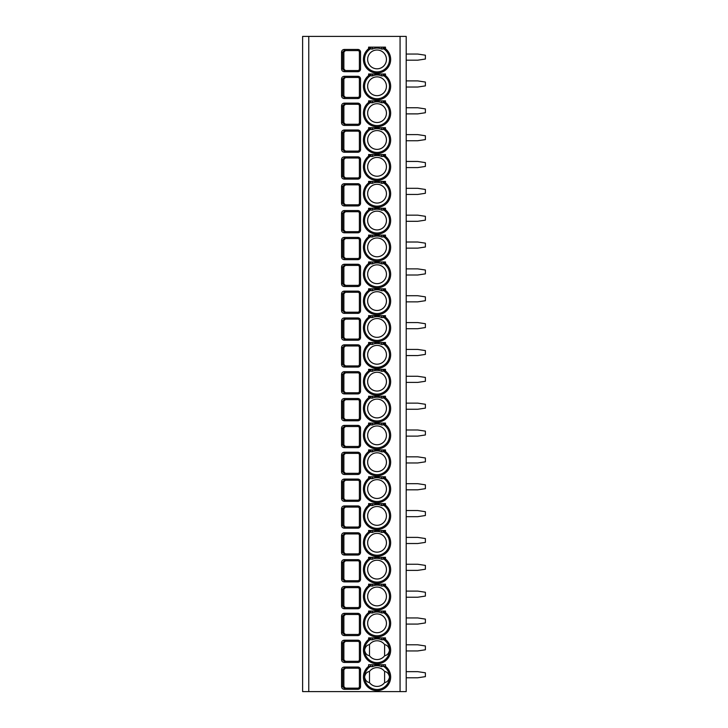 <?xml version="1.0" encoding="UTF-8"?>
<svg xmlns="http://www.w3.org/2000/svg" width="728" height="728" viewBox="0 0 728 728"><rect width="100%" height="100%" fill="white"/><g stroke="black" fill="none" stroke-linecap="round" stroke-linejoin="round"><path stroke-width="1.09" d="M302.62 36.4L406.197 36.4L406.197 691.6L302.62 691.6L302.62 36.4M344.28 689.298C342.615 689.125 341.705 688.233 341.55 686.613L341.55 669.733C341.714 668.104 342.624 667.203 344.28 667.048L344.28 668.204L357.867 668.204A1.538 1.538 0 0 1 359.395 669.733L359.395 686.613A1.538 1.538 0 0 1 357.867 688.151L344.28 688.151L342.688 686.613L342.688 669.733L344.28 668.204L345.427 668.204L343.871 669.733L343.871 686.613L345.427 688.151L344.28 688.151L344.28 689.298L357.867 689.298L357.867 688.151M344.28 662.444C342.615 662.28 341.705 661.379 341.55 659.759L341.55 642.879C341.714 641.25 342.624 640.358 344.28 640.194L344.28 641.35L357.867 641.35A1.538 1.538 0 0 1 359.395 642.879L359.395 659.759A1.538 1.538 0 0 1 357.867 661.297L344.28 661.297L342.688 659.759L342.688 642.879L344.28 641.35L345.427 641.35L343.871 642.879L343.871 659.759L345.427 661.297L344.28 661.297L344.28 662.444L357.867 662.444L357.867 661.297M344.28 635.59C342.615 635.426 341.705 634.525 341.55 632.905L341.55 616.034C341.714 614.396 342.624 613.504 344.28 613.34L344.28 614.496L357.867 614.496A1.538 1.538 0 0 1 359.395 616.034L359.395 632.905A1.538 1.538 0 0 1 357.867 634.443L344.28 634.443L342.688 632.905L342.688 616.034L344.28 614.496L345.427 614.496L343.871 616.034L343.871 632.905L345.427 634.443L344.28 634.443L344.28 635.59L357.867 635.59L357.867 634.443M344.28 608.745C342.615 608.572 341.705 607.68 341.55 606.06L341.55 589.18C341.714 587.542 342.624 586.65 344.28 586.495L344.28 587.642L357.867 587.642A1.538 1.538 0 0 1 359.395 589.18L359.395 606.06A1.538 1.538 0 0 1 357.867 607.589L344.28 607.589L342.688 606.06L342.688 589.18L344.28 587.642L345.427 587.642L343.871 589.18L343.871 606.06L345.427 607.589L344.28 607.589L344.28 608.745L357.867 608.745L357.867 607.589M344.28 581.89C342.615 581.717 341.705 580.826 341.55 579.206L341.55 562.325C341.714 560.697 342.624 559.796 344.28 559.641L344.28 560.788L357.867 560.788A1.538 1.538 0 0 1 359.395 562.325L359.395 579.206A1.538 1.538 0 0 1 357.867 580.735L344.28 580.735L342.688 579.206L342.688 562.325L344.28 560.788L345.427 560.788L343.871 562.325L343.871 579.206L345.427 580.735L344.28 580.735L344.28 581.89L357.867 581.89L357.867 580.735M344.28 555.036C342.615 554.863 341.705 553.972 341.55 552.352L341.55 535.471C341.714 533.842 342.624 532.942 344.28 532.787L344.28 533.933L357.867 533.933A1.538 1.538 0 0 1 359.395 535.471L359.395 552.352A1.538 1.538 0 0 1 357.867 553.89L344.28 553.89L342.688 552.352L342.688 535.471L344.28 533.933L345.427 533.933L343.871 535.471L343.871 552.352L345.427 553.89L357.867 553.89L357.867 555.036L344.28 555.036L344.28 553.89L345.427 553.89M344.28 528.182C342.615 528.009 341.705 527.118 341.55 525.498L341.55 508.617C341.714 506.988 342.624 506.096 344.28 505.933L344.28 507.088L357.867 507.088A1.538 1.538 0 0 1 359.395 508.617L359.395 525.498A1.538 1.538 0 0 1 357.867 527.036L344.28 527.036L342.688 525.498L342.688 508.617L344.28 507.088L345.427 507.088L343.871 508.617L343.871 525.498L345.427 527.036L344.28 527.036L344.28 528.182L357.867 528.182L357.867 527.036M344.28 501.328C342.615 501.164 341.705 500.263 341.55 498.644L341.55 481.763C341.714 480.134 342.624 479.242 344.28 479.079L344.28 480.234L357.867 480.234A1.538 1.538 0 0 1 359.395 481.763L359.395 498.644A1.538 1.538 0 0 1 357.867 500.181L344.28 500.181L342.688 498.644L342.688 481.763L344.28 480.234L345.427 480.234L343.871 481.763L343.871 498.644L345.427 500.181L344.28 500.181L344.28 501.328L357.867 501.328L357.867 500.181M344.28 474.483C342.615 474.31 341.705 473.409 341.55 471.79L341.55 454.918C341.714 453.28 342.624 452.388 344.28 452.234L344.28 453.38L357.867 453.38A1.538 1.538 0 0 1 359.395 454.918L359.395 471.79A1.538 1.538 0 0 1 357.867 473.327L344.28 473.327L342.688 471.79L342.688 454.918L344.28 453.38L345.427 453.38L343.871 454.918L343.871 471.79L345.427 473.327L344.28 473.327L344.28 474.483L357.867 474.483L357.867 473.327M344.28 447.629C342.615 447.456 341.705 446.564 341.55 444.945L341.55 428.064C341.714 426.426 342.624 425.534 344.28 425.38L344.28 426.526L357.867 426.526A1.538 1.538 0 0 1 359.395 428.064L359.395 444.945A1.538 1.538 0 0 1 357.867 446.473L344.28 446.473L342.688 444.945L342.688 428.064L344.28 426.526L345.427 426.526L343.871 428.064L343.871 444.945L345.427 446.473L344.28 446.473L344.28 447.629L357.867 447.629L357.867 446.473M344.28 420.775C342.615 420.602 341.705 419.71 341.55 418.09L341.55 401.21C341.714 399.581 342.624 398.68 344.28 398.525L344.28 399.672L357.867 399.672A1.538 1.538 0 0 1 359.395 401.21L359.395 418.09A1.538 1.538 0 0 1 357.867 419.619L344.28 419.619L342.688 418.09L342.688 401.21L344.28 399.672L345.427 399.672L343.871 401.21L343.871 418.09L345.427 419.619L344.28 419.619L344.28 420.775L357.867 420.775L357.867 419.619M344.28 393.921C342.615 393.748 341.705 392.856 341.55 391.236L341.55 374.356C341.714 372.727 342.624 371.826 344.28 371.671L344.28 372.827L357.867 372.827A1.538 1.538 0 0 1 359.395 374.356L359.395 391.236A1.538 1.538 0 0 1 357.867 392.774L344.28 392.774L342.688 391.236L342.688 374.356L344.28 372.827L345.427 372.827L343.871 374.356L343.871 391.236L345.427 392.774L344.28 392.774L344.28 393.921L357.867 393.921L357.867 392.774M344.28 367.067C342.615 366.894 341.705 366.002 341.55 364.382L341.55 347.502C341.714 345.873 342.624 344.981 344.28 344.817L344.28 345.973L357.867 345.973A1.538 1.538 0 0 1 359.395 347.502L359.395 364.382A1.538 1.538 0 0 1 357.867 365.92L344.28 365.92L342.688 364.382L342.688 347.502L344.28 345.973L345.427 345.973L343.871 347.502L343.871 364.382L345.427 365.92L344.28 365.92L344.28 367.067L357.867 367.067L357.867 365.92M344.28 340.213C342.615 340.049 341.705 339.148 341.55 337.528L341.55 320.657C341.714 319.019 342.624 318.127 344.28 317.963L344.28 319.119L357.867 319.119A1.538 1.538 0 0 1 359.395 320.657L359.395 337.528A1.538 1.538 0 0 1 357.867 339.066L344.28 339.066L342.688 337.528L342.688 320.657L344.28 319.119L345.427 319.119L343.871 320.657L343.871 337.528L345.427 339.066L344.28 339.066L344.28 340.213L357.867 340.213L357.867 339.066M344.28 313.368C342.615 313.195 341.705 312.294 341.55 310.683L341.55 293.803C341.714 292.165 342.624 291.273 344.28 291.118L344.28 292.265L357.867 292.265A1.538 1.538 0 0 1 359.395 293.803L359.395 310.683A1.538 1.538 0 0 1 357.867 312.212L344.28 312.212L342.688 310.683L342.688 293.803L344.28 292.265L345.427 292.265L343.871 293.803L343.871 310.683L345.427 312.212L344.28 312.212L344.28 313.368L357.867 313.368L357.867 312.212M344.28 286.514C342.615 286.341 341.705 285.449 341.55 283.829L341.55 266.949C341.714 265.32 342.624 264.419 344.28 264.264L344.28 265.411L357.867 265.411A1.538 1.538 0 0 1 359.395 266.949L359.395 283.829A1.538 1.538 0 0 1 357.867 285.358L344.28 285.358L342.688 283.829L342.688 266.949L344.28 265.411L345.427 265.411L343.871 266.949L343.871 283.829L345.427 285.358L344.28 285.358L344.28 286.514L357.867 286.514L357.867 285.358M344.28 259.659C342.615 259.486 341.705 258.595 341.55 256.975L341.55 240.094C341.714 238.466 342.624 237.565 344.28 237.41L344.28 238.556L357.867 238.556A1.538 1.538 0 0 1 359.395 240.094L359.395 256.975A1.538 1.538 0 0 1 357.867 258.504L344.28 258.504L342.688 256.975L342.688 240.094L344.28 238.556L345.427 238.556L343.871 240.094L343.871 256.975L345.427 258.504L344.28 258.504L344.28 259.659L357.867 259.659L357.867 258.504M344.28 232.805C342.615 232.632 341.705 231.741 341.55 230.121L341.55 213.24C341.714 211.611 342.624 210.72 344.28 210.556L344.28 211.712L357.867 211.712A1.538 1.538 0 0 1 359.395 213.24L359.395 230.121A1.538 1.538 0 0 1 357.867 231.659L344.28 231.659L342.688 230.121L342.688 213.24L344.28 211.712L345.427 211.712L343.871 213.24L343.871 230.121L345.427 231.659L344.28 231.659L344.28 232.805L357.867 232.805L357.867 231.659M344.28 205.951C342.615 205.787 341.705 204.887 341.55 203.267L341.55 186.386C341.714 184.757 342.624 183.866 344.28 183.702L344.28 184.857L357.867 184.857A1.538 1.538 0 0 1 359.395 186.386L359.395 203.267A1.538 1.538 0 0 1 357.867 204.805L344.28 204.805L342.688 203.267L342.688 186.386L344.28 184.857L345.427 184.857L343.871 186.386L343.871 203.267L345.427 204.805L344.28 204.805L344.28 205.951L357.867 205.951L357.867 204.805M344.28 179.097C342.615 178.933 341.705 178.032 341.55 176.413L341.55 159.541C341.714 157.903 342.624 157.011 344.28 156.857L344.28 158.003L357.867 158.003A1.538 1.538 0 0 1 359.395 159.541L359.395 176.413A1.538 1.538 0 0 1 357.867 177.951L344.28 177.951L342.688 176.413L342.688 159.541L344.28 158.003L345.427 158.003L343.871 159.541L343.871 176.413L345.427 177.951L344.28 177.951L344.28 179.097L357.867 179.097L357.867 177.951M344.28 152.252C342.615 152.079 341.705 151.187 341.55 149.568L341.55 132.687C341.714 131.049 342.624 130.157 344.28 130.003L344.28 131.149L357.867 131.149A1.538 1.538 0 0 1 359.395 132.687L359.395 149.568A1.538 1.538 0 0 1 357.867 151.096L344.28 151.096L342.688 149.568L342.688 132.687L344.28 131.149L345.427 131.149L343.871 132.687L343.871 149.568L345.427 151.096L344.28 151.096L344.28 152.252L357.867 152.252L357.867 151.096M344.28 125.398C342.615 125.225 341.705 124.333 341.55 122.713L341.55 105.833C341.714 104.204 342.624 103.303 344.28 103.148L344.28 104.295L357.867 104.295A1.538 1.538 0 0 1 359.395 105.833L359.395 122.713A1.538 1.538 0 0 1 357.867 124.242L344.28 124.242L342.688 122.713L342.688 105.833L344.28 104.295L345.427 104.295L343.871 105.833L343.871 122.713L345.427 124.242L344.28 124.242L344.28 125.398L357.867 125.398L357.867 124.242M344.28 98.544C342.615 98.371 341.705 97.479 341.55 95.859L341.55 78.979C341.714 77.35 342.624 76.449 344.28 76.294L344.28 77.45L357.867 77.45A1.538 1.538 0 0 1 359.395 78.979L359.395 95.859A1.538 1.538 0 0 1 357.867 97.397L344.28 97.397L342.688 95.859L342.688 78.979L344.28 77.45L345.427 77.45L343.871 78.979L343.871 95.859L345.427 97.397L344.28 97.397L344.28 98.544L357.867 98.544L357.867 97.397M344.28 71.69C342.615 71.517 341.705 70.625 341.55 69.005L341.55 52.125C341.714 50.496 342.624 49.604 344.28 49.44L344.28 50.596L357.867 50.596A1.538 1.538 0 0 1 359.395 52.125L359.395 69.005A1.538 1.538 0 0 1 357.867 70.543L344.28 70.543L342.688 69.005L342.688 52.125L344.28 50.596L345.427 50.596L343.871 52.125L343.871 69.005L345.427 70.543L344.28 70.543L344.28 71.69L357.867 71.69L357.867 70.543M370.907 664.746L370.598 666.347L368.605 666.338L368.605 664.746L385.485 664.746L385.485 666.338L383.183 666.175L383.183 664.746M369.788 640.03A12.467 12.467 0 0 1 369.915 639.939L370.907 638.047L368.605 639.484L368.605 637.892L385.485 637.892L385.485 639.484L383.183 637.892M369.788 613.185A12.467 12.467 0 0 1 369.915 613.085L370.907 611.202L368.605 612.63L368.605 611.047L385.485 611.047L385.485 612.63L383.183 611.047M369.788 586.331A12.467 12.467 0 0 1 369.915 586.231L370.907 584.347L368.605 585.776L368.605 584.193L385.485 584.193L385.485 585.776L383.183 584.193M369.788 559.477A12.467 12.467 0 0 1 369.915 559.386L370.907 557.493L368.605 558.922L368.605 557.339L385.485 557.339L385.485 558.922L383.183 557.339M369.788 532.623A12.467 12.467 0 0 1 369.915 532.532L370.907 530.639L368.605 532.077L368.605 530.485L385.485 530.485L385.485 532.077L383.183 530.485M369.788 505.769A12.467 12.467 0 0 1 369.915 505.678L370.907 503.785L368.605 505.223L368.605 503.63L385.485 503.63L385.485 505.223L383.183 503.63M369.788 478.915A12.467 12.467 0 0 1 369.915 478.824L370.907 476.94L368.605 478.369L368.605 476.776L385.485 476.776L385.485 478.369L383.183 476.776M369.788 452.07A12.467 12.467 0 0 1 369.915 451.97L370.907 450.086L368.605 451.515L368.605 449.931L385.485 449.931L385.485 451.515L383.183 449.931M369.788 425.216A12.467 12.467 0 0 1 369.915 425.116L370.907 423.232L368.605 424.661L368.605 423.077L385.485 423.077L385.485 424.661L383.183 423.077M369.788 398.362A12.467 12.467 0 0 1 369.915 398.271L370.907 396.378L368.605 397.806L368.605 396.223L385.485 396.223L385.485 397.806L383.183 396.223M369.788 371.507A12.467 12.467 0 0 1 369.915 371.416L370.907 369.524L368.605 370.962L368.605 369.369L385.485 369.369L385.485 370.962L383.183 369.369M369.788 344.653A12.467 12.467 0 0 1 369.915 344.562L370.907 342.67L368.605 344.107L368.605 342.515L385.485 342.515L385.485 344.107L383.183 342.515M369.788 317.808A12.467 12.467 0 0 1 369.915 317.708L370.907 315.825L368.605 317.253L368.605 315.67L385.485 315.67L385.485 317.253L383.183 315.67M369.788 290.954A12.467 12.467 0 0 1 369.915 290.854L370.907 288.971L368.605 290.399L368.605 288.816L385.485 288.816L385.485 290.399L383.183 288.816M369.788 264.1A12.467 12.467 0 0 1 369.915 264.009L370.907 262.116L368.605 263.545L368.605 261.962L385.485 261.962L385.485 263.545L383.183 261.962M369.788 237.246A12.467 12.467 0 0 1 369.915 237.155L370.907 235.262L368.605 236.7L368.605 235.108L385.485 235.108L385.485 236.7L383.183 235.108M369.788 210.392A12.467 12.467 0 0 1 369.915 210.301L370.907 208.408L368.605 209.846L368.605 208.254L385.485 208.254L385.485 209.846L383.183 208.254M369.788 183.538A12.467 12.467 0 0 1 369.915 183.447L370.907 181.554L368.605 182.992L368.605 181.399L385.485 181.399L385.485 182.992L383.183 181.399M369.788 156.693A12.467 12.467 0 0 1 369.915 156.593L370.907 154.709L368.605 156.138L368.605 154.554L385.485 154.554L385.485 156.138L383.183 154.554M369.788 129.839A12.467 12.467 0 0 1 369.915 129.739L370.907 127.855L368.605 129.284L368.605 127.7L385.485 127.7L385.485 129.284L383.183 127.7M369.788 102.985A12.467 12.467 0 0 1 369.915 102.894L370.907 101.001L368.605 102.43L368.605 100.846L385.485 100.846L385.485 102.43L383.183 100.846M369.788 76.131A12.467 12.467 0 0 1 369.915 76.04L370.907 74.147L368.605 75.585L368.605 73.992L385.485 73.992L385.485 75.585L383.183 73.992M369.788 49.276A12.467 12.467 0 0 1 369.915 49.185L370.907 47.293L368.605 48.73L368.605 47.138L385.485 47.138L385.485 48.73L383.183 47.138M406.197 671.653L417.708 671.653L425.38 672.799L425.38 676.64L417.708 677.786L406.197 677.786M406.197 644.799L417.708 644.799L425.38 645.954L425.38 649.785L417.708 650.941L406.197 650.941M406.197 617.945L417.708 617.945L425.38 619.1L425.38 622.931L417.708 624.087L406.197 624.087M406.197 591.1L417.708 591.1L425.38 592.246L425.38 596.086L417.708 597.233L406.197 597.233M406.197 564.245L417.708 564.245L425.38 565.392L425.38 569.232L417.708 570.379L406.197 570.379M406.197 537.391L417.708 537.391L425.38 538.538L425.38 542.378L417.708 543.525L406.197 543.525M406.197 510.537L417.708 510.537L425.38 511.693L425.38 515.524L417.708 516.68L406.197 516.68M406.197 483.683L417.708 483.683L425.38 484.839L425.38 488.67L417.708 489.826L406.197 489.826M406.197 456.829L417.708 456.829L425.38 457.985L425.38 461.816L417.708 462.972L406.197 462.972M406.197 429.984L417.708 429.984L425.38 431.131L425.38 434.971L417.708 436.118L406.197 436.118M406.197 403.13L417.708 403.13L425.38 404.277L425.38 408.117L417.708 409.263L406.197 409.263M406.197 376.276L417.708 376.276L425.38 377.423L425.38 381.263L417.708 382.409L406.197 382.409M406.197 349.422L417.708 349.422L425.38 350.577L425.38 354.409L417.708 355.564L406.197 355.564M406.197 322.568L417.708 322.568L425.38 323.723L425.38 327.555L417.708 328.71L406.197 328.71M406.197 295.714L417.708 295.714L425.38 296.869L425.38 300.7L417.708 301.856L406.197 301.856M406.197 268.869L417.708 268.869L425.38 270.015L425.38 273.855L417.708 275.002L406.197 275.002M406.197 242.014L417.708 242.014L425.38 243.161L425.38 247.001L417.708 248.148L406.197 248.148M406.197 215.16L417.708 215.16L425.38 216.307L425.38 220.147L417.708 221.303L406.197 221.303M406.197 188.306L417.708 188.306L425.38 189.462L425.38 193.293L417.708 194.449L406.197 194.449M406.197 161.452L417.708 161.452L425.38 162.608L425.38 166.439L417.708 167.595L406.197 167.595M406.197 134.607L417.708 134.607L425.38 135.754L425.38 139.594L417.708 140.741L406.197 140.741M406.197 107.753L417.708 107.753L425.38 108.9L425.38 112.74L417.708 113.887L406.197 113.887M406.197 80.899L417.708 80.899L425.38 82.046L425.38 85.886L417.708 87.032L406.197 87.032M406.197 54.045L417.708 54.045L425.38 55.201L425.38 59.032L417.708 60.187L406.197 60.187M344.28 559.641L357.867 559.641L357.867 560.788L345.427 560.788M344.28 532.787L357.867 532.787L357.867 533.933L345.427 533.933M370.598 666.347A12.467 12.467 0 0 0 367.549 685.103A12.467 12.467 0 0 0 386.541 685.103A12.467 12.467 0 0 0 383.492 666.347A12.467 12.467 0 0 0 383.256 666.22A12.467 12.467 0 0 0 383.183 666.175L381.645 666.684A11.32 11.32 0 0 0 372.436 666.684L370.907 666.611M384.602 671.434A9.4 9.4 0 0 0 369.487 671.434C366.839 671.953 365.201 673.81 364.573 677.022C365.201 680.234 366.839 682.091 369.487 682.609A9.4 9.4 0 0 0 384.602 682.609C387.251 682.091 388.889 680.234 389.507 677.022C388.889 673.81 387.251 671.953 384.602 671.434L384.602 682.609M369.487 671.434L369.487 682.609M370.871 638.465L370.907 637.892M384.166 638.993A1.147 0.573 124.8 0 0 384.166 639.939L384.766 640.385A12.467 12.467 0 0 1 386.195 658.64A12.467 12.467 0 0 1 367.886 658.64A12.467 12.467 0 0 1 369.314 640.385L368.605 639.484A13.614 13.614 0 0 0 367.049 659.413A13.614 13.614 0 0 0 387.041 659.413A13.614 13.614 0 0 0 385.485 639.484L384.766 640.385A12.467 12.467 0 0 0 384.602 640.258M370.234 639.675L369.915 639.939A1.147 0.573 -124.8 0 0 369.915 638.993M369.915 639.939L369.314 640.385M384.166 639.939L383.183 638.047L383.183 639.757L383.183 638.047L384.166 639.939A12.467 12.467 0 0 1 384.302 640.03M384.602 644.58A9.4 9.4 0 0 0 369.487 644.58C366.839 645.099 365.201 646.965 364.573 650.168C365.201 653.38 366.839 655.245 369.487 655.755A9.4 9.4 0 0 0 384.602 655.755C387.251 655.245 388.889 653.38 389.507 650.168C388.889 646.965 387.251 645.099 384.602 644.58L384.602 655.755M369.487 644.58L369.487 655.755M370.907 639.757L370.907 638.047L370.907 639.757L372.436 639.83A11.32 11.32 0 0 1 381.645 639.83L383.183 639.757M370.871 611.611L370.907 611.047M384.166 612.139A1.147 0.573 124.8 0 0 384.166 613.085L384.766 613.531A12.467 12.467 0 0 1 386.195 631.786A12.467 12.467 0 0 1 367.886 631.786A12.467 12.467 0 0 1 369.314 613.531L368.605 612.63A13.614 13.614 0 0 0 367.049 632.568A13.614 13.614 0 0 0 387.041 632.568A13.614 13.614 0 0 0 385.485 612.63L384.766 613.531A12.467 12.467 0 0 0 384.602 613.404M370.234 612.821L369.915 613.085A1.147 0.573 -124.8 0 0 369.915 612.139M369.915 613.085L369.314 613.531M384.166 613.085L383.183 611.202L383.183 612.912L383.183 611.202L384.166 613.085A12.467 12.467 0 0 1 384.302 613.176M370.907 611.202L370.907 612.912L370.907 611.202M383.183 612.912L381.645 612.976A11.32 11.32 0 0 0 372.436 612.976L370.907 612.912M377.04 613.922A9.4 9.4 0 0 1 386.441 623.314A9.4 9.4 0 0 1 377.04 632.714A9.4 9.4 0 0 1 367.64 623.314A9.4 9.4 0 0 1 377.04 613.922M370.871 584.757L370.907 584.193M384.166 585.294A1.147 0.573 124.8 0 0 384.166 586.231L384.766 586.677A12.467 12.467 0 0 1 386.195 604.932A12.467 12.467 0 0 1 367.886 604.932A12.467 12.467 0 0 1 369.314 586.677L368.605 585.776A13.614 13.614 0 0 0 367.049 605.714A13.614 13.614 0 0 0 387.041 605.714A13.614 13.614 0 0 0 385.485 585.776L384.766 586.677M370.234 585.967L369.915 586.231A1.147 0.573 -124.8 0 0 369.915 585.294M369.915 586.231L369.314 586.677M384.166 586.231L383.183 584.347L383.183 586.058L383.183 584.347L384.166 586.231A12.467 12.467 0 0 1 384.302 586.331M370.907 584.347L370.907 586.058L370.907 584.347M383.183 586.058L381.645 586.131A11.32 11.32 0 0 0 372.436 586.131L370.907 586.058M377.04 587.068A9.4 9.4 0 0 1 386.441 596.469A9.4 9.4 0 0 1 377.04 605.86A9.4 9.4 0 0 1 367.64 596.469A9.4 9.4 0 0 1 377.04 587.068M370.871 557.912L370.907 557.339M384.166 558.44A1.147 0.573 124.8 0 0 384.166 559.386L384.766 559.832A12.467 12.467 0 0 1 386.195 578.077A12.467 12.467 0 0 1 367.886 578.077A12.467 12.467 0 0 1 369.314 559.832L368.605 558.922A13.614 13.614 0 0 0 367.049 578.86A13.614 13.614 0 0 0 387.041 578.86A13.614 13.614 0 0 0 385.485 558.922L384.766 559.832M370.234 559.113L369.915 559.386A1.147 0.573 -124.8 0 0 369.915 558.44M369.915 559.386L369.314 559.832M384.166 559.386L383.183 557.493L383.183 559.204L383.183 557.493L384.166 559.386A12.467 12.467 0 0 1 384.302 559.477M370.907 557.493L370.907 559.204L370.907 557.493M383.183 559.204L381.645 559.277A11.32 11.32 0 0 0 372.436 559.277L370.907 559.204M377.04 560.214A9.4 9.4 0 0 1 386.441 569.615A9.4 9.4 0 0 1 377.04 579.015A9.4 9.4 0 0 1 367.64 569.615A9.4 9.4 0 0 1 377.04 560.214M370.871 531.058L370.907 530.485M384.166 531.586A1.147 0.573 124.8 0 0 384.166 532.532L384.766 532.978A12.467 12.467 0 0 1 386.195 551.223A12.467 12.467 0 0 1 367.886 551.223A12.467 12.467 0 0 1 369.314 532.978L368.605 532.077A13.614 13.614 0 0 0 367.049 552.006A13.614 13.614 0 0 0 387.041 552.006A13.614 13.614 0 0 0 385.485 532.077L384.766 532.978M370.234 532.259L369.915 532.532A1.147 0.573 -124.8 0 0 369.915 531.586M369.915 532.532L369.314 532.978M384.166 532.532L383.183 530.639L383.183 532.35L383.183 530.639L384.166 532.532A12.467 12.467 0 0 1 384.302 532.623M370.907 530.639L370.907 532.35L370.907 530.639M383.183 532.35L381.645 532.423A11.32 11.32 0 0 0 372.436 532.423L370.907 532.35M377.04 533.36A9.4 9.4 0 0 1 386.441 542.76A9.4 9.4 0 0 1 377.04 552.161A9.4 9.4 0 0 1 367.64 542.76A9.4 9.4 0 0 1 377.04 533.36M370.871 504.204L370.907 503.63M384.166 504.731A1.147 0.573 124.8 0 0 384.166 505.678L384.766 506.124A12.467 12.467 0 0 1 386.195 524.369A12.467 12.467 0 0 1 367.886 524.369A12.467 12.467 0 0 1 369.314 506.124L368.605 505.223A13.614 13.614 0 0 0 367.049 525.152A13.614 13.614 0 0 0 387.041 525.152A13.614 13.614 0 0 0 385.485 505.223L384.766 506.124M370.234 505.405L369.915 505.678A1.147 0.573 -124.8 0 0 369.915 504.731M369.915 505.678L369.314 506.124M384.166 505.678L383.183 503.785L383.183 505.496L383.183 503.785L384.166 505.678A12.467 12.467 0 0 1 384.302 505.769M370.907 503.785L370.907 505.496L370.907 503.785M383.183 505.496L381.645 505.569A11.32 11.32 0 0 0 372.436 505.569L370.907 505.496M377.04 506.506A9.4 9.4 0 0 1 386.441 515.906A9.4 9.4 0 0 1 377.04 525.307A9.4 9.4 0 0 1 367.64 515.906A9.4 9.4 0 0 1 377.04 506.506M370.871 477.35L370.907 476.776M384.166 477.877A1.147 0.573 124.8 0 0 384.166 478.824L384.766 479.27A12.467 12.467 0 0 1 386.195 497.524A12.467 12.467 0 0 1 367.886 497.524A12.467 12.467 0 0 1 369.314 479.27L368.605 478.369A13.614 13.614 0 0 0 367.049 498.298A13.614 13.614 0 0 0 387.041 498.298A13.614 13.614 0 0 0 385.485 478.369L384.766 479.27A12.467 12.467 0 0 0 384.602 479.142M370.234 478.56L369.915 478.824A1.147 0.573 -124.8 0 0 369.915 477.877M369.915 478.824L369.314 479.27M384.166 478.824L383.183 476.94L383.183 478.651L383.183 476.94L384.166 478.824A12.467 12.467 0 0 1 384.302 478.915M370.907 476.94L370.907 478.651L370.907 476.94M383.183 478.651L381.645 478.715A11.32 11.32 0 0 0 372.436 478.715L370.907 478.651M377.04 479.661A9.4 9.4 0 0 1 386.441 489.052A9.4 9.4 0 0 1 377.04 498.453A9.4 9.4 0 0 1 367.64 489.052A9.4 9.4 0 0 1 377.04 479.661M370.871 450.496L370.907 449.931M384.166 451.023A1.147 0.573 124.8 0 0 384.166 451.97L384.766 452.416A12.467 12.467 0 0 1 386.195 470.67A12.467 12.467 0 0 1 367.886 470.67A12.467 12.467 0 0 1 369.314 452.416L368.605 451.515A13.614 13.614 0 0 0 367.049 471.453A13.614 13.614 0 0 0 387.041 471.453A13.614 13.614 0 0 0 385.485 451.515L384.766 452.416A12.467 12.467 0 0 0 384.602 452.288M370.234 451.706L369.915 451.97A1.147 0.573 -124.8 0 0 369.915 451.023M369.915 451.97L369.314 452.416M384.166 451.97L383.183 450.086L383.183 451.797L383.183 450.086L384.166 451.97A12.467 12.467 0 0 1 384.302 452.07M370.907 450.086L370.907 451.797L370.907 450.086M383.183 451.797L381.645 451.87A11.32 11.32 0 0 0 372.436 451.87L370.907 451.797M377.04 452.807A9.4 9.4 0 0 1 386.441 462.207A9.4 9.4 0 0 1 377.04 471.598A9.4 9.4 0 0 1 367.64 462.207A9.4 9.4 0 0 1 377.04 452.807M370.871 423.641L370.907 423.077M384.166 424.178A1.147 0.573 124.8 0 0 384.166 425.116L384.766 425.571A12.467 12.467 0 0 1 386.195 443.816A12.467 12.467 0 0 1 367.886 443.816A12.467 12.467 0 0 1 369.314 425.571L368.605 424.661A13.614 13.614 0 0 0 367.049 444.599A13.614 13.614 0 0 0 387.041 444.599A13.614 13.614 0 0 0 385.485 424.661L384.766 425.571M370.234 424.852L369.915 425.116A1.147 0.573 -124.8 0 0 369.915 424.178M369.915 425.116L369.314 425.571M384.166 425.116L383.183 423.232L383.183 424.943L383.183 423.232L384.166 425.116A12.467 12.467 0 0 1 384.302 425.216M370.907 423.232L370.907 424.943L370.907 423.232M383.183 424.943L381.645 425.016A11.32 11.32 0 0 0 372.436 425.016L370.907 424.943M377.04 425.953A9.4 9.4 0 0 1 386.441 435.353A9.4 9.4 0 0 1 377.04 444.753A9.4 9.4 0 0 1 367.64 435.353A9.4 9.4 0 0 1 377.04 425.953M370.871 396.796L370.907 396.223M384.166 397.324A1.147 0.573 124.8 0 0 384.166 398.271L384.766 398.716A12.467 12.467 0 0 1 386.195 416.962A12.467 12.467 0 0 1 367.886 416.962A12.467 12.467 0 0 1 369.314 398.716L368.605 397.806A13.614 13.614 0 0 0 367.049 417.745A13.614 13.614 0 0 0 387.041 417.745A13.614 13.614 0 0 0 385.485 397.806L384.766 398.716M370.234 397.998L369.915 398.271A1.147 0.573 -124.8 0 0 369.915 397.324M369.915 398.271L369.314 398.716M384.166 398.271L383.183 396.378L383.183 398.089L383.183 396.378L384.166 398.271A12.467 12.467 0 0 1 384.302 398.362M370.907 396.378L370.907 398.089L370.907 396.378M383.183 398.089L381.645 398.161A11.32 11.32 0 0 0 372.436 398.161L370.907 398.089M377.04 399.099A9.4 9.4 0 0 1 386.441 408.499A9.4 9.4 0 0 1 377.04 417.899A9.4 9.4 0 0 1 367.64 408.499A9.4 9.4 0 0 1 377.04 399.099M370.871 369.942L370.907 369.369M384.166 370.47A1.147 0.573 124.8 0 0 384.166 371.416L384.766 371.862A12.467 12.467 0 0 1 386.195 390.108A12.467 12.467 0 0 1 367.886 390.108A12.467 12.467 0 0 1 369.314 371.862L368.605 370.962A13.614 13.614 0 0 0 367.049 390.891A13.614 13.614 0 0 0 387.041 390.891A13.614 13.614 0 0 0 385.485 370.962L384.766 371.862M370.234 371.144L369.915 371.416A1.147 0.573 -124.8 0 0 369.915 370.47M369.915 371.416L369.314 371.862M384.166 371.416L383.183 369.524L383.183 371.235L383.183 369.524L384.166 371.416A12.467 12.467 0 0 1 384.302 371.507M370.907 369.524L370.907 371.235L370.907 369.524M383.183 371.235L381.645 371.307A11.32 11.32 0 0 0 372.436 371.307L370.907 371.235M377.04 372.245A9.4 9.4 0 0 1 386.441 381.645A9.4 9.4 0 0 1 377.04 391.045A9.4 9.4 0 0 1 367.64 381.645A9.4 9.4 0 0 1 377.04 372.245M370.871 343.088L370.907 342.515M384.166 343.616A1.147 0.573 124.8 0 0 384.166 344.562L384.766 345.008A12.467 12.467 0 0 1 386.195 363.263A12.467 12.467 0 0 1 367.886 363.263A12.467 12.467 0 0 1 369.314 345.008L368.605 344.107A13.614 13.614 0 0 0 367.049 364.036A13.614 13.614 0 0 0 387.041 364.036A13.614 13.614 0 0 0 385.485 344.107L384.766 345.008M370.234 344.289L369.915 344.562A1.147 0.573 -124.8 0 0 369.915 343.616M369.915 344.562L369.314 345.008M384.166 344.562L383.183 342.67L383.183 344.38L383.183 342.67L384.166 344.562A12.467 12.467 0 0 1 384.302 344.653M370.907 342.67L370.907 344.38L370.907 342.67M383.183 344.38L381.645 344.453A11.32 11.32 0 0 0 372.436 344.453L370.907 344.38M377.04 345.4A9.4 9.4 0 0 1 386.441 354.791A9.4 9.4 0 0 1 377.04 364.191A9.4 9.4 0 0 1 367.64 354.791A9.4 9.4 0 0 1 377.04 345.4M370.871 316.234L370.907 315.67M384.166 316.762A1.147 0.573 124.8 0 0 384.166 317.708L384.766 318.154A12.467 12.467 0 0 1 386.195 336.409A12.467 12.467 0 0 1 367.886 336.409A12.467 12.467 0 0 1 369.314 318.154L368.605 317.253A13.614 13.614 0 0 0 367.049 337.191A13.614 13.614 0 0 0 387.041 337.191A13.614 13.614 0 0 0 385.485 317.253L384.766 318.154A12.467 12.467 0 0 0 384.602 318.027M370.234 317.444L369.915 317.708A1.147 0.573 -124.8 0 0 369.915 316.762M369.915 317.708L369.314 318.154M384.166 317.708L383.183 315.825L383.183 317.535L383.183 315.825L384.166 317.708A12.467 12.467 0 0 1 384.302 317.799M370.907 315.825L370.907 317.535L370.907 315.825M383.183 317.535L381.645 317.599A11.32 11.32 0 0 0 372.436 317.599L370.907 317.535M377.04 318.546A9.4 9.4 0 0 1 386.441 327.937A9.4 9.4 0 0 1 377.04 337.337A9.4 9.4 0 0 1 367.64 327.937A9.4 9.4 0 0 1 377.04 318.546M370.871 289.38L370.907 288.816M384.166 289.917A1.147 0.573 124.8 0 0 384.166 290.854L384.766 291.3A12.467 12.467 0 0 1 386.195 309.555A12.467 12.467 0 0 1 367.886 309.555A12.467 12.467 0 0 1 369.314 291.3L368.605 290.399A13.614 13.614 0 0 0 367.049 310.337A13.614 13.614 0 0 0 387.041 310.337A13.614 13.614 0 0 0 385.485 290.399L384.766 291.3A12.467 12.467 0 0 0 384.602 291.173M370.234 290.59L369.915 290.854A1.147 0.573 -124.8 0 0 369.915 289.917M369.915 290.854L369.314 291.3M384.166 290.854L383.183 288.971L383.183 290.681L383.183 288.971L384.166 290.854A12.467 12.467 0 0 1 384.302 290.954M370.907 288.971L370.907 290.681L370.907 288.971M383.183 290.681L381.645 290.754A11.32 11.32 0 0 0 372.436 290.754L370.907 290.681M377.04 291.691A9.4 9.4 0 0 1 386.441 301.092A9.4 9.4 0 0 1 377.04 310.483A9.4 9.4 0 0 1 367.64 301.092A9.4 9.4 0 0 1 377.04 291.691M370.871 262.535L370.907 261.962M384.166 263.063A1.147 0.573 124.8 0 0 384.166 264.009L384.766 264.455A12.467 12.467 0 0 1 386.195 282.701A12.467 12.467 0 0 1 367.886 282.701A12.467 12.467 0 0 1 369.314 264.455L368.605 263.545A13.614 13.614 0 0 0 367.049 283.483A13.614 13.614 0 0 0 387.041 283.483A13.614 13.614 0 0 0 385.485 263.545L384.766 264.455M370.234 263.736L369.915 264.009A1.147 0.573 -124.8 0 0 369.915 263.063M369.915 264.009L369.314 264.455M384.166 264.009L383.183 262.116L383.183 263.827L383.183 262.116L384.166 264.009A12.467 12.467 0 0 1 384.302 264.1M370.907 262.116L370.907 263.827L370.907 262.116M383.183 263.827L381.645 263.9A11.32 11.32 0 0 0 372.436 263.9L370.907 263.827M377.04 264.837A9.4 9.4 0 0 1 386.441 274.238A9.4 9.4 0 0 1 377.04 283.638A9.4 9.4 0 0 1 367.64 274.238A9.4 9.4 0 0 1 377.04 264.837M370.871 235.681L370.907 235.108M384.166 236.209A1.147 0.573 124.8 0 0 384.166 237.155L384.766 237.601A12.467 12.467 0 0 1 386.195 255.846A12.467 12.467 0 0 1 367.886 255.846A12.467 12.467 0 0 1 369.314 237.601L368.605 236.7A13.614 13.614 0 0 0 367.049 256.629A13.614 13.614 0 0 0 387.041 256.629A13.614 13.614 0 0 0 385.485 236.7L384.766 237.601M370.234 236.882L369.915 237.155A1.147 0.573 -124.8 0 0 369.915 236.209M369.915 237.155L369.314 237.601M384.166 237.155L383.183 235.262L383.183 236.973L383.183 235.262L384.166 237.155A12.467 12.467 0 0 1 384.302 237.246M370.907 235.262L370.907 236.973L370.907 235.262M383.183 236.973L381.645 237.046A11.32 11.32 0 0 0 372.436 237.046L370.907 236.973M377.04 237.983A9.4 9.4 0 0 1 386.441 247.384A9.4 9.4 0 0 1 377.04 256.784A9.4 9.4 0 0 1 367.64 247.384A9.4 9.4 0 0 1 377.04 237.983M370.871 208.827L370.907 208.254M384.166 209.355A1.147 0.573 124.8 0 0 384.166 210.301L384.766 210.747A12.467 12.467 0 0 1 386.195 228.992A12.467 12.467 0 0 1 367.886 228.992A12.467 12.467 0 0 1 369.314 210.747L368.605 209.846A13.614 13.614 0 0 0 367.049 229.775A13.614 13.614 0 0 0 387.041 229.775A13.614 13.614 0 0 0 385.485 209.846L384.766 210.747M370.234 210.028L369.915 210.301A1.147 0.573 -124.8 0 0 369.915 209.355M369.915 210.301L369.314 210.747M384.166 210.301L383.183 208.408L383.183 210.119L383.183 208.408L384.166 210.301A12.467 12.467 0 0 1 384.302 210.392M370.907 208.408L370.907 210.119L370.907 208.408M383.183 210.119L381.645 210.192A11.32 11.32 0 0 0 372.436 210.192L370.907 210.119M377.04 211.129A9.4 9.4 0 0 1 386.441 220.529A9.4 9.4 0 0 1 377.04 229.93A9.4 9.4 0 0 1 367.64 220.529A9.4 9.4 0 0 1 377.04 211.129M370.871 181.973L370.907 181.399M384.166 182.501A1.147 0.573 124.8 0 0 384.166 183.447L384.766 183.893A12.467 12.467 0 0 1 386.195 202.147A12.467 12.467 0 0 1 367.886 202.147A12.467 12.467 0 0 1 369.314 183.893L368.605 182.992A13.614 13.614 0 0 0 367.049 202.921A13.614 13.614 0 0 0 387.041 202.921A13.614 13.614 0 0 0 385.485 182.992L384.766 183.893M370.234 183.183L369.915 183.447A1.147 0.573 -124.8 0 0 369.915 182.501M369.915 183.447L369.314 183.893M384.166 183.447L383.183 181.554L383.183 183.274L383.183 181.554L384.166 183.447A12.467 12.467 0 0 1 384.302 183.538M370.907 181.554L370.907 183.274L370.907 181.554M383.183 183.274L381.645 183.338A11.32 11.32 0 0 0 372.436 183.338L370.907 183.274M377.04 184.284A9.4 9.4 0 0 1 386.441 193.675A9.4 9.4 0 0 1 377.04 203.076A9.4 9.4 0 0 1 367.64 193.675A9.4 9.4 0 0 1 377.04 184.284M370.871 155.119L370.907 154.554M384.166 155.646A1.147 0.573 124.8 0 0 384.166 156.593L384.766 157.039A12.467 12.467 0 0 1 386.195 175.293A12.467 12.467 0 0 1 367.886 175.293A12.467 12.467 0 0 1 369.314 157.039L368.605 156.138A13.614 13.614 0 0 0 367.049 176.076A13.614 13.614 0 0 0 387.041 176.076A13.614 13.614 0 0 0 385.485 156.138L384.766 157.039A12.467 12.467 0 0 0 384.602 156.911M370.234 156.329L369.915 156.593A1.147 0.573 -124.8 0 0 369.915 155.646M369.915 156.593L369.314 157.039M384.166 156.593L383.183 154.709L383.183 156.42L383.183 154.709L384.166 156.593A12.467 12.467 0 0 1 384.302 156.693M370.907 154.709L370.907 156.42L370.907 154.709M383.183 156.42L381.645 156.493A11.32 11.32 0 0 0 372.436 156.493L370.907 156.42M377.04 157.43A9.4 9.4 0 0 1 386.441 166.83A9.4 9.4 0 0 1 377.04 176.222A9.4 9.4 0 0 1 367.64 166.83A9.4 9.4 0 0 1 377.04 157.43M370.871 128.264L370.907 127.7M384.166 128.801A1.147 0.573 124.8 0 0 384.166 129.739L384.766 130.194A12.467 12.467 0 0 1 386.195 148.439A12.467 12.467 0 0 1 367.886 148.439A12.467 12.467 0 0 1 369.314 130.194L368.605 129.284A13.614 13.614 0 0 0 367.049 149.222A13.614 13.614 0 0 0 387.041 149.222A13.614 13.614 0 0 0 385.485 129.284L384.766 130.194A12.467 12.467 0 0 0 384.602 130.066M370.234 129.475L369.915 129.739A1.147 0.573 -124.8 0 0 369.915 128.801M369.915 129.739L369.314 130.194M384.166 129.739L383.183 127.855L383.183 129.566L383.183 127.855L384.166 129.739A12.467 12.467 0 0 1 384.302 129.839M370.907 127.855L370.907 129.566L370.907 127.855M383.183 129.566L381.645 129.639A11.32 11.32 0 0 0 372.436 129.639L370.907 129.566M377.04 130.576A9.4 9.4 0 0 1 386.441 139.976A9.4 9.4 0 0 1 377.04 149.377A9.4 9.4 0 0 1 367.64 139.976A9.4 9.4 0 0 1 377.04 130.576M370.871 101.419L370.907 100.846M384.166 101.947A1.147 0.573 124.8 0 0 384.166 102.894L384.766 103.34A12.467 12.467 0 0 1 386.195 121.585A12.467 12.467 0 0 1 367.886 121.585A12.467 12.467 0 0 1 369.314 103.34L368.605 102.43A13.614 13.614 0 0 0 367.049 122.368A13.614 13.614 0 0 0 387.041 122.368A13.614 13.614 0 0 0 385.485 102.43L384.766 103.34M370.234 102.621L369.915 102.894A1.147 0.573 -124.8 0 0 369.915 101.947M369.915 102.894L369.314 103.34M384.166 102.894L383.183 101.001L383.183 102.712L383.183 101.001L384.166 102.894A12.467 12.467 0 0 1 384.302 102.985M370.907 101.001L370.907 102.712L370.907 101.001M383.183 102.712L381.645 102.785A11.32 11.32 0 0 0 372.436 102.785L370.907 102.712M377.04 103.722A9.4 9.4 0 0 1 386.441 113.122A9.4 9.4 0 0 1 377.04 122.522A9.4 9.4 0 0 1 367.64 113.122A9.4 9.4 0 0 1 377.04 103.722M370.871 74.565L370.907 73.992M384.166 75.093A1.147 0.573 124.8 0 0 384.166 76.04L384.766 76.486A12.467 12.467 0 0 1 386.195 94.731A12.467 12.467 0 0 1 367.886 94.731A12.467 12.467 0 0 1 369.314 76.486L368.605 75.585A13.614 13.614 0 0 0 367.049 95.514A13.614 13.614 0 0 0 387.041 95.514A13.614 13.614 0 0 0 385.485 75.585L384.766 76.486M370.234 75.767L369.915 76.04A1.147 0.573 -124.8 0 0 369.915 75.093M369.915 76.04L369.314 76.486M384.166 76.04L383.183 74.147L383.183 75.858L383.183 74.147L384.166 76.04A12.467 12.467 0 0 1 384.302 76.131M370.907 74.147L370.907 75.858L370.907 74.147M383.183 75.858L381.645 75.93A11.32 11.32 0 0 0 372.436 75.93L370.907 75.858M377.04 76.868A9.4 9.4 0 0 1 386.441 86.268A9.4 9.4 0 0 1 377.04 95.668A9.4 9.4 0 0 1 367.64 86.268A9.4 9.4 0 0 1 377.04 76.868M370.871 47.711L370.907 47.138M384.166 48.239A1.147 0.573 124.8 0 0 384.166 49.185L384.766 49.631A12.467 12.467 0 0 1 386.195 67.886A12.467 12.467 0 0 1 367.886 67.886A12.467 12.467 0 0 1 369.314 49.631L368.605 48.73A13.614 13.614 0 0 0 367.049 68.66A13.614 13.614 0 0 0 387.041 68.66A13.614 13.614 0 0 0 385.485 48.73L384.766 49.631M370.234 48.913L369.915 49.185A1.147 0.573 -124.8 0 0 369.915 48.239M369.915 49.185L369.314 49.631M384.166 49.185L383.183 47.293L383.183 49.004L383.183 47.293L384.166 49.185A12.467 12.467 0 0 1 384.302 49.276M370.907 47.293L370.907 49.004L370.907 47.293M383.183 49.004L381.645 49.076A11.32 11.32 0 0 0 372.436 49.076L370.907 49.004M377.04 50.014A9.4 9.4 0 0 1 386.441 59.414A9.4 9.4 0 0 1 377.04 68.814A9.4 9.4 0 0 1 367.64 59.414A9.4 9.4 0 0 1 377.04 50.014M308.763 691.6L308.763 36.4M400.063 691.6L400.063 36.4M344.28 667.048L357.867 667.048A2.685 2.685 0 0 1 360.551 669.733L360.551 686.613A2.685 2.685 0 0 1 357.867 689.298M344.28 640.194L357.867 640.194A2.685 2.685 0 0 1 360.551 642.879L360.551 659.759A2.685 2.685 0 0 1 357.867 662.444M344.28 613.34L357.867 613.34A2.685 2.685 0 0 1 360.551 616.034L360.551 632.905A2.685 2.685 0 0 1 357.867 635.59M344.28 586.495L357.867 586.495A2.685 2.685 0 0 1 360.551 589.18L360.551 606.06A2.685 2.685 0 0 1 357.867 608.745M357.867 559.641A2.685 2.685 0 0 1 360.551 562.325L360.551 579.206A2.685 2.685 0 0 1 357.867 581.89M357.867 532.787A2.685 2.685 0 0 1 360.551 535.471L360.551 552.352A2.685 2.685 0 0 1 357.867 555.036M344.28 505.933L357.867 505.933A2.685 2.685 0 0 1 360.551 508.617L360.551 525.498A2.685 2.685 0 0 1 357.867 528.182M344.28 479.079L357.867 479.079A2.685 2.685 0 0 1 360.551 481.763L360.551 498.644A2.685 2.685 0 0 1 357.867 501.328M344.28 452.234L357.867 452.234A2.685 2.685 0 0 1 360.551 454.918L360.551 471.79A2.685 2.685 0 0 1 357.867 474.483M344.28 425.38L357.867 425.38A2.685 2.685 0 0 1 360.551 428.064L360.551 444.945A2.685 2.685 0 0 1 357.867 447.629M344.28 398.525L357.867 398.525A2.685 2.685 0 0 1 360.551 401.21L360.551 418.09A2.685 2.685 0 0 1 357.867 420.775M344.28 371.671L357.867 371.671A2.685 2.685 0 0 1 360.551 374.356L360.551 391.236A2.685 2.685 0 0 1 357.867 393.921M344.28 344.817L357.867 344.817A2.685 2.685 0 0 1 360.551 347.502L360.551 364.382A2.685 2.685 0 0 1 357.867 367.067M344.28 317.963L357.867 317.963A2.685 2.685 0 0 1 360.551 320.657L360.551 337.528A2.685 2.685 0 0 1 357.867 340.213M344.28 291.118L357.867 291.118A2.685 2.685 0 0 1 360.551 293.803L360.551 310.683A2.685 2.685 0 0 1 357.867 313.368M344.28 264.264L357.867 264.264A2.685 2.685 0 0 1 360.551 266.949L360.551 283.829A2.685 2.685 0 0 1 357.867 286.514M344.28 237.41L357.867 237.41A2.685 2.685 0 0 1 360.551 240.094L360.551 256.975A2.685 2.685 0 0 1 357.867 259.659M344.28 210.556L357.867 210.556A2.685 2.685 0 0 1 360.551 213.24L360.551 230.121A2.685 2.685 0 0 1 357.867 232.805M344.28 183.702L357.867 183.702A2.685 2.685 0 0 1 360.551 186.386L360.551 203.267A2.685 2.685 0 0 1 357.867 205.951M344.28 156.857L357.867 156.857A2.685 2.685 0 0 1 360.551 159.541L360.551 176.413A2.685 2.685 0 0 1 357.867 179.097M344.28 130.003L357.867 130.003A2.685 2.685 0 0 1 360.551 132.687L360.551 149.568A2.685 2.685 0 0 1 357.867 152.252M344.28 103.148L357.867 103.148A2.685 2.685 0 0 1 360.551 105.833L360.551 122.713A2.685 2.685 0 0 1 357.867 125.398M344.28 76.294L357.867 76.294A2.685 2.685 0 0 1 360.551 78.979L360.551 95.859A2.685 2.685 0 0 1 357.867 98.544M344.28 49.44L357.867 49.44A2.685 2.685 0 0 1 360.551 52.125L360.551 69.005A2.685 2.685 0 0 1 357.867 71.69M385.485 666.338A13.614 13.614 0 0 1 387.041 686.267A13.614 13.614 0 0 1 367.049 686.267A13.614 13.614 0 0 1 368.605 666.338M357.867 667.048L357.867 668.204M360.551 669.733L359.395 669.733M360.551 686.613L359.395 686.613M341.55 686.613L343.871 686.613M341.55 669.733L343.871 669.733M357.867 640.194L357.867 641.35M360.551 642.879L359.395 642.879M360.551 659.759L359.395 659.759M341.55 659.759L343.871 659.759M341.55 642.879L343.871 642.879M357.867 613.34L357.867 614.496M360.551 616.034L359.395 616.034M360.551 632.905L359.395 632.905M341.55 632.905L343.871 632.905M341.55 616.034L343.871 616.034M357.867 586.495L357.867 587.642M360.551 589.18L359.395 589.18M360.551 606.06L359.395 606.06M341.55 606.06L343.871 606.06M341.55 589.18L343.871 589.18M360.551 562.325L359.395 562.325M360.551 579.206L359.395 579.206M341.55 579.206L343.871 579.206M341.55 562.325L343.871 562.325M360.551 535.471L359.395 535.471M360.551 552.352L359.395 552.352M341.55 552.352L343.871 552.352M341.55 535.471L343.871 535.471M357.867 505.933L357.867 507.088M360.551 508.617L359.395 508.617M360.551 525.498L359.395 525.498M341.55 525.498L343.871 525.498M341.55 508.617L343.871 508.617M357.867 479.079L357.867 480.234M360.551 481.763L359.395 481.763M360.551 498.644L359.395 498.644M341.55 498.644L343.871 498.644M341.55 481.763L343.871 481.763M357.867 452.234L357.867 453.38M360.551 454.918L359.395 454.918M360.551 471.79L359.395 471.79M341.55 471.79L343.871 471.79M341.55 454.918L343.871 454.918M357.867 425.38L357.867 426.526M360.551 428.064L359.395 428.064M360.551 444.945L359.395 444.945M341.55 444.945L343.871 444.945M341.55 428.064L343.871 428.064M357.867 398.525L357.867 399.672M360.551 401.21L359.395 401.21M360.551 418.09L359.395 418.09M341.55 418.09L343.871 418.09M341.55 401.21L343.871 401.21M357.867 371.671L357.867 372.827M360.551 374.356L359.395 374.356M360.551 391.236L359.395 391.236M341.55 391.236L343.871 391.236M341.55 374.356L343.871 374.356M357.867 344.817L357.867 345.973M360.551 347.502L359.395 347.502M360.551 364.382L359.395 364.382M341.55 364.382L343.871 364.382M341.55 347.502L343.871 347.502M357.867 317.963L357.867 319.119M360.551 320.657L359.395 320.657M360.551 337.528L359.395 337.528M341.55 337.528L343.871 337.528M341.55 320.657L343.871 320.657M357.867 291.118L357.867 292.265M360.551 293.803L359.395 293.803M360.551 310.683L359.395 310.683M341.55 310.683L343.871 310.683M341.55 293.803L343.871 293.803M357.867 264.264L357.867 265.411M360.551 266.949L359.395 266.949M360.551 283.829L359.395 283.829M341.55 283.829L343.871 283.829M341.55 266.949L343.871 266.949M357.867 237.41L357.867 238.556M360.551 240.094L359.395 240.094M360.551 256.975L359.395 256.975M341.55 256.975L343.871 256.975M341.55 240.094L343.871 240.094M357.867 210.556L357.867 211.712M360.551 213.24L359.395 213.24M360.551 230.121L359.395 230.121M341.55 230.121L343.871 230.121M341.55 213.24L343.871 213.24M357.867 183.702L357.867 184.857M360.551 186.386L359.395 186.386M360.551 203.267L359.395 203.267M341.55 203.267L343.871 203.267M341.55 186.386L343.871 186.386M357.867 156.857L357.867 158.003M360.551 159.541L359.395 159.541M360.551 176.413L359.395 176.413M341.55 176.413L343.871 176.413M341.55 159.541L343.871 159.541M357.867 130.003L357.867 131.149M360.551 132.687L359.395 132.687M360.551 149.568L359.395 149.568M341.55 149.568L343.871 149.568M341.55 132.687L343.871 132.687M357.867 103.148L357.867 104.295M360.551 105.833L359.395 105.833M360.551 122.713L359.395 122.713M341.55 122.713L343.871 122.713M341.55 105.833L343.871 105.833M357.867 76.294L357.867 77.45M360.551 78.979L359.395 78.979M360.551 95.859L359.395 95.859M341.55 95.859L343.871 95.859M341.55 78.979L343.871 78.979M357.867 49.44L357.867 50.596M360.551 52.125L359.395 52.125M360.551 69.005L359.395 69.005M341.55 69.005L343.871 69.005M341.55 52.125L343.871 52.125M372.436 664.746L372.436 666.684M381.645 664.746L381.645 666.684M372.436 637.892L372.436 639.83M381.645 637.892L381.645 639.83M372.436 611.047L372.436 612.976M381.645 611.047L381.645 612.976M372.436 584.193L372.436 586.131M381.645 584.193L381.645 586.131M372.436 557.339L372.436 559.277M381.645 557.339L381.645 559.277M372.436 530.485L372.436 532.423M381.645 530.485L381.645 532.423M372.436 503.63L372.436 505.569M381.645 503.63L381.645 505.569M372.436 476.776L372.436 478.715M381.645 476.776L381.645 478.715M372.436 449.931L372.436 451.87M381.645 449.931L381.645 451.87M372.436 423.077L372.436 425.016M381.645 423.077L381.645 425.016M372.436 396.223L372.436 398.161M381.645 396.223L381.645 398.161M372.436 369.369L372.436 371.307M381.645 369.369L381.645 371.307M372.436 342.515L372.436 344.453M381.645 342.515L381.645 344.453M372.436 315.67L372.436 317.599M381.645 315.67L381.645 317.599M372.436 288.816L372.436 290.754M381.645 288.816L381.645 290.754M372.436 261.962L372.436 263.9M381.645 261.962L381.645 263.9M372.436 235.108L372.436 237.046M381.645 235.108L381.645 237.046M372.436 208.254L372.436 210.192M381.645 208.254L381.645 210.192M372.436 181.399L372.436 183.338M381.645 181.399L381.645 183.338M372.436 154.554L372.436 156.493M381.645 154.554L381.645 156.493M372.436 127.7L372.436 129.639M381.645 127.7L381.645 129.639M372.436 100.846L372.436 102.785M381.645 100.846L381.645 102.785M372.436 73.992L372.436 75.93M381.645 73.992L381.645 75.93M372.436 47.138L372.436 49.076M381.645 47.138L381.645 49.076"/></g></svg>
